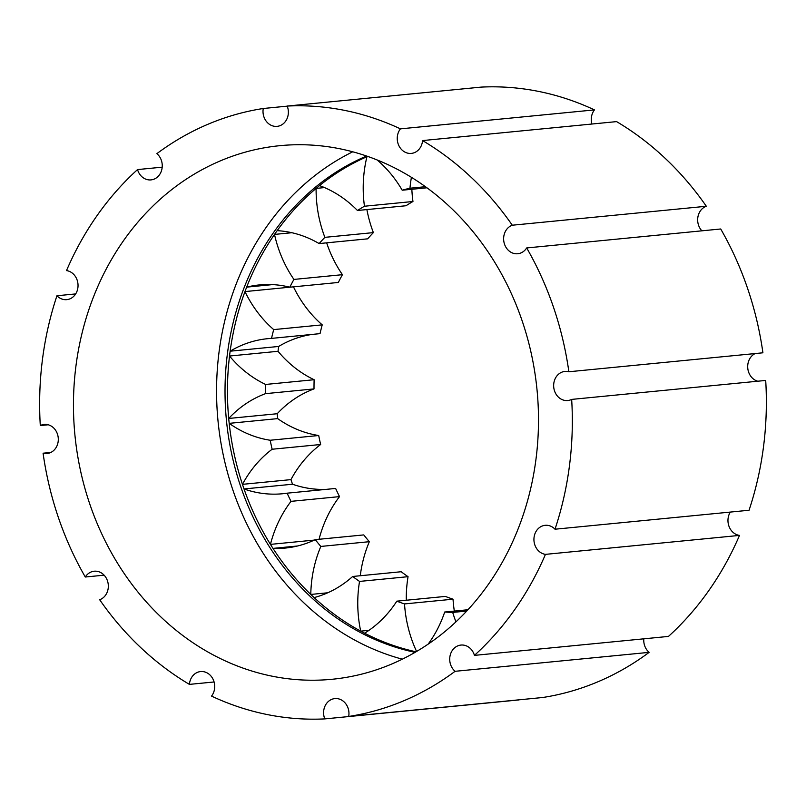 <?xml version="1.0" encoding="UTF-8"?>
<svg xmlns="http://www.w3.org/2000/svg" width="806" height="806" viewBox="0 0 806 806"><rect width="100%" height="100%" fill="white"/><g stroke="black" fill="none" stroke-linecap="round" stroke-linejoin="round"><path stroke-width="1.21" d="M411.423 177.32A116.981 101.304 -95.6 0 0 409.962 188.211L425.447 186.7M367.637 156.394A258.323 223.715 -95.6 0 0 366.911 156.717A258.323 223.715 -95.6 0 0 319.519 185.592A258.323 223.715 -95.6 0 0 316.093 188.423A258.323 223.715 -95.6 0 0 277.153 230.657A258.323 223.715 -95.6 0 0 274.503 234.425A258.323 223.715 -95.6 0 0 246.666 287.138A258.323 223.715 -95.6 0 0 244.974 291.601A116.981 101.304 -95.6 0 0 273.708 329.604L322.219 324.858A116.981 101.304 84.4 0 1 293.475 286.855A258.333 223.725 84.4 0 1 293.485 286.835L244.984 291.591M314.31 540.091L270.453 544.382M244.974 291.601A258.323 223.715 -95.6 0 0 230.143 351.194A258.323 223.715 -95.6 0 0 229.529 356.04A258.323 223.715 -95.6 0 0 228.703 418.465A258.323 223.715 -95.6 0 0 229.196 423.362A258.323 223.715 -95.6 0 0 242.455 484.346A258.323 223.715 -95.6 0 0 244.027 488.97A258.323 223.715 -95.6 0 0 270.443 544.372A116.981 101.304 84.4 0 1 274.745 530.741A116.981 101.304 84.4 0 1 291.016 501.352A214.456 185.723 -95.6 0 1 287.117 493.181L335.628 488.446A214.456 185.723 -95.6 0 0 339.528 496.617L291.016 501.352M319.045 539.274A116.981 101.304 84.4 0 1 323.256 526.006A116.981 101.304 84.4 0 1 339.528 496.617M327.72 592.783L310.784 594.445A116.981 101.304 84.4 0 1 319.075 550.8A116.981 101.304 84.4 0 1 320.828 546.438A214.456 185.723 -95.6 0 1 315.257 539.647L363.758 534.912A214.456 185.723 -95.6 0 0 369.339 541.692L320.828 546.438M360.272 575.736A116.981 101.304 84.4 0 1 367.586 546.055A116.981 101.304 84.4 0 1 369.339 541.692M48.239 424.782L40.3 425.558A307.066 265.93 -95.6 0 1 56.944 295.752A14.619 12.664 -95.6 0 0 60.329 298.331A14.619 12.664 -95.6 0 0 66.777 299.651A14.619 12.664 -95.6 0 0 77.9 287.641A14.619 12.664 -95.6 0 0 70.384 271.854A14.619 12.664 -95.6 0 0 66.505 270.594A307.066 265.93 -95.6 0 1 137.534 169.582L162.187 167.174M137.534 169.582A14.619 12.664 -95.6 0 0 144.536 178.579A14.619 12.664 -95.6 0 0 150.984 179.899A14.619 12.664 -95.6 0 0 161.855 169.361A14.619 12.664 -95.6 0 0 156.878 153.644A307.066 265.93 -95.6 0 1 263.26 108.498L287.238 106.15M287.198 106.06A307.066 265.93 -95.6 0 1 400.431 128.859L594.465 109.898A307.066 265.93 -95.6 0 0 481.232 87.098L287.198 106.06A14.619 12.664 -95.6 0 1 277.113 126.361A14.619 12.664 -95.6 0 1 270.655 125.051A14.619 12.664 -95.6 0 1 263.26 108.498M422.556 140.576A307.066 265.93 -95.6 0 1 512.294 225.217L706.328 206.265A307.066 265.93 -95.6 0 0 616.59 121.615L422.556 140.576A14.619 12.664 -95.6 0 1 411.352 153.402A14.619 12.664 -95.6 0 1 404.894 152.082A14.619 12.664 -95.6 0 1 400.431 128.859M526.681 247.946A307.066 265.93 -95.6 0 1 568.875 371.757L762.919 352.796A307.066 265.93 -95.6 0 0 720.715 228.985L526.681 247.946A14.619 12.664 -95.6 0 1 517.734 253.749A14.619 12.664 -95.6 0 1 511.286 252.439A14.619 12.664 -95.6 0 1 503.639 238.163A14.619 12.664 -95.6 0 1 512.294 225.217M730.327 512.082A14.619 12.664 -95.6 0 0 735.616 534.146A14.619 12.664 -95.6 0 0 739.495 535.406L545.461 554.367A14.619 12.664 -95.6 0 1 541.582 553.107A14.619 12.664 -95.6 0 1 534.066 537.31A14.619 12.664 -95.6 0 1 545.188 525.311A14.619 12.664 -95.6 0 1 551.636 526.62A14.619 12.664 -95.6 0 1 555.012 529.21L749.056 510.248A307.066 265.93 -95.6 0 0 765.7 380.442L571.666 399.403A14.619 12.664 -95.6 0 1 567.767 400.532A14.619 12.664 -95.6 0 1 561.308 399.222A14.619 12.664 -95.6 0 1 553.793 383.424A14.619 12.664 -95.6 0 1 564.915 371.425A14.619 12.664 -95.6 0 1 568.875 371.757M755.141 353.562A14.619 12.664 -95.6 0 0 747.696 366.75A14.619 12.664 -95.6 0 0 755.353 380.261A14.619 12.664 -95.6 0 0 757.761 381.218M398.194 169.744A268.076 232.158 -95.6 0 0 279.914 145.674A268.076 232.158 -95.6 0 0 75.986 365.692A268.076 232.158 -95.6 0 0 213.771 655.218A268.076 232.158 -95.6 0 0 332.052 679.277A268.076 232.158 -95.6 0 0 535.97 459.269A268.076 232.158 -95.6 0 0 398.194 169.744M352.746 151.8A268.076 232.158 -95.6 0 0 216.572 393.62A268.076 232.158 -95.6 0 0 356.877 641.233A268.076 232.158 -95.6 0 0 402.315 659.177M270.443 544.372A258.323 223.715 -95.6 0 0 272.992 548.392A258.323 223.715 -95.6 0 0 310.773 594.435A258.323 223.715 -95.6 0 0 314.128 597.589A258.323 223.715 -95.6 0 0 360.695 631.128A258.323 223.715 -95.6 0 0 362.65 632.176A258.323 223.715 -95.6 0 0 364.614 633.204A258.323 223.715 -95.6 0 0 416.047 651.782M366.609 156.032A258.323 223.715 -95.6 0 0 225.045 387.323A258.323 223.715 -95.6 0 0 360.232 632.408A258.323 223.715 -95.6 0 0 415.1 652.336M348.706 716.463A307.066 265.93 -95.6 0 0 455.088 671.307L649.122 652.356A307.066 265.93 -95.6 0 1 542.74 697.502L348.706 716.463A14.619 12.664 -95.6 0 0 334.853 698.59A14.619 12.664 -95.6 0 0 324.768 718.902L518.802 699.94A14.619 12.664 -95.6 0 1 518.762 699.85M214.094 681.977L189.41 684.385A14.619 12.664 -95.6 0 1 200.613 671.559A14.619 12.664 -95.6 0 1 213.288 679.75A14.619 12.664 -95.6 0 1 211.535 696.102A307.066 265.93 -95.6 0 0 324.768 718.902M104.125 575.172L85.285 577.015A14.619 12.664 -95.6 0 1 94.231 571.212A14.619 12.664 -95.6 0 1 108.034 583.01A14.619 12.664 -95.6 0 1 99.672 599.735A307.066 265.93 -95.6 0 0 189.41 684.385M50.859 452.438L43.081 453.204A307.066 265.93 -95.6 0 0 85.285 577.015M56.944 295.752L75.673 293.918M739.495 535.406A307.066 265.93 -95.6 0 1 668.466 636.418L474.432 655.379A307.066 265.93 -95.6 0 0 545.461 554.367M474.432 655.379A14.619 12.664 -95.6 0 0 460.972 645.062A14.619 12.664 -95.6 0 0 450.111 655.59A14.619 12.664 -95.6 0 0 455.088 671.307M555.012 529.21A307.066 265.93 -95.6 0 0 571.666 399.403M43.081 453.204A14.619 12.664 -95.6 0 0 47.04 453.526A14.619 12.664 -95.6 0 0 58.223 437.749A14.619 12.664 -95.6 0 0 44.199 424.43A14.619 12.664 -95.6 0 0 40.3 425.558M594.465 109.898A14.619 12.664 -95.6 0 0 591.906 124.023M706.328 206.265A14.619 12.664 -95.6 0 0 701.875 230.828M643.813 638.826A14.619 12.664 -95.6 0 0 649.122 652.356M454.332 611.079A116.981 101.304 84.4 0 1 453.032 599.19L404.521 603.926A116.981 101.304 84.4 0 0 416.581 651.47M368.171 156.576L366.942 156.696A116.981 101.304 -95.6 0 0 364.453 206.235L412.964 201.5A116.981 101.304 84.4 0 1 411.846 189.269M412.964 201.5A214.456 185.723 -95.6 0 0 405.972 205.752L357.461 210.497A116.981 101.304 84.4 0 0 319.519 185.592M324.506 187.586L316.103 188.403A116.981 101.304 -95.6 0 0 324.868 237.347L373.38 232.612A116.981 101.304 84.4 0 1 366.891 209.57M373.38 232.612A214.456 185.723 -95.6 0 0 367.637 238.838L319.126 243.573A116.981 101.304 84.4 0 0 277.153 230.657M274.503 234.425A116.981 101.304 -95.6 0 0 293.918 279.42L342.429 274.685A116.981 101.304 84.4 0 1 326.652 242.838M342.429 274.685A214.456 185.723 -95.6 0 0 338.329 282.463L289.817 287.198A116.981 101.304 84.4 0 0 259.522 284.911A116.981 101.304 84.4 0 0 246.666 287.138L272.579 284.609M322.219 324.858A214.456 185.723 -95.6 0 0 320.032 333.644L271.521 338.389A116.981 101.304 84.4 0 0 267.673 338.681A116.981 101.304 84.4 0 0 230.143 351.194L278.644 346.459A116.981 101.304 84.4 0 1 312.355 334.399M278.03 351.295L229.529 356.03A116.981 101.304 -95.6 0 0 265.617 384.452L314.128 379.717A116.981 101.304 84.4 0 1 278.03 351.295A258.333 223.725 84.4 0 1 278.644 346.459M314.128 379.717A214.456 185.723 -95.6 0 0 314.008 388.915L265.496 393.66A116.981 101.304 84.4 0 0 228.703 418.465L277.204 413.73A116.981 101.304 84.4 0 1 314.008 388.915M277.697 418.616L229.196 423.351A116.981 101.304 -95.6 0 0 270.191 440.247L318.702 435.512A116.981 101.304 84.4 0 1 277.697 418.616A258.333 223.725 84.4 0 1 277.204 413.73M318.702 435.512A214.456 185.723 -95.6 0 0 320.657 444.499L272.146 449.244A116.981 101.304 84.4 0 0 242.455 484.346L290.956 479.62A116.981 101.304 84.4 0 1 320.657 444.499M326.551 489.333A116.981 101.304 84.4 0 1 292.528 484.225A258.333 223.725 84.4 0 1 290.956 479.62M314.128 597.589A116.981 101.304 -95.6 0 0 352.675 576.481L401.176 571.736A214.456 185.723 -95.6 0 0 408.048 576.683L359.536 581.418A116.981 101.304 84.4 0 0 360.695 631.128M406.284 600.238A116.981 101.304 84.4 0 1 408.048 576.683M364.614 633.204A116.981 101.304 -95.6 0 0 396.824 601.165L445.335 596.42A214.456 185.723 -95.6 0 0 453.032 599.19M396.824 601.165A214.456 185.723 -95.6 0 0 404.521 603.926M428.117 644.165A116.981 101.304 -95.6 0 0 444.711 612.016A214.456 185.723 -95.6 0 0 452.71 612.419A116.981 101.304 84.4 0 0 455.944 621.859M377.137 159.951A116.981 101.304 84.4 0 1 402.204 190.216A214.456 185.723 -95.6 0 1 409.962 188.211M364.453 206.235A214.456 185.723 -95.6 0 0 357.461 210.497M324.868 237.347A214.456 185.723 -95.6 0 0 319.126 243.573M293.918 279.42A214.456 185.723 -95.6 0 0 289.817 287.198M273.708 329.604A214.456 185.723 -95.6 0 0 271.521 338.389M265.617 384.452A214.456 185.723 -95.6 0 0 265.496 393.66M270.191 440.247A214.456 185.723 -95.6 0 0 272.146 449.244M244.027 488.97A116.981 101.304 -95.6 0 0 282.594 493.746A116.981 101.304 -95.6 0 0 287.117 493.181M297.505 545.994L272.992 548.392A116.981 101.304 -95.6 0 0 285.324 548.06A116.981 101.304 -95.6 0 0 315.257 539.647M352.675 576.481A214.456 185.723 -95.6 0 0 359.536 581.418M466.724 611.049L452.71 612.419M444.711 612.016L467.923 609.749M426.958 187.798L402.204 190.216M368.997 630.322L360.715 631.138M292.528 484.225L244.027 488.96M291.863 232.722L274.514 234.415"/></g></svg>
